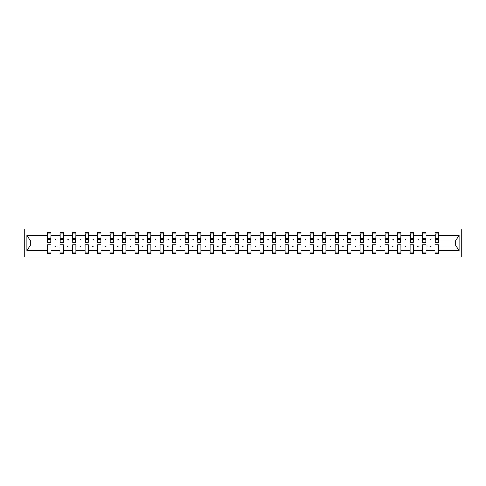 <?xml version="1.0" encoding="UTF-8"?>
<svg xmlns="http://www.w3.org/2000/svg" width="486" height="486" viewBox="0 0 486 486"><rect width="100%" height="100%" fill="white"/><g stroke="black" fill="none" stroke-linecap="round" stroke-linejoin="round"><path stroke-width="0.73" d="M24.3 257.027L461.7 257.027L461.7 228.973L24.3 228.973L24.3 257.027M438.299 241.238L438.457 240.035L456.014 240.035L459.088 235.406L459.088 250.594L438.457 250.594L438.457 244.762L435.092 244.762L435.092 245.965L425.961 245.965L425.961 244.762L422.589 244.762L422.589 245.965L413.458 245.965L413.458 244.762L410.093 244.762L410.093 245.965L400.956 245.965L400.956 244.762L397.591 244.762L397.591 245.965L388.454 245.965L388.454 244.762L385.088 244.762L385.088 245.965L375.951 245.965L375.951 244.762L372.586 244.762L372.586 245.965L363.449 245.965L363.449 244.762L360.083 244.762L360.083 245.965L350.947 245.965L350.947 244.762L347.581 244.762L347.581 245.965L338.444 245.965L338.444 244.762L335.079 244.762L335.079 245.965L325.942 245.965L325.942 244.762L322.576 244.762L322.576 245.965L313.44 245.965L313.44 244.762L310.074 244.762L310.074 245.965L300.943 245.965L300.943 244.762L297.578 244.762L297.578 245.965L288.441 245.965L288.441 244.762L285.075 244.762L285.075 245.965L275.939 245.965L275.939 244.762L272.573 244.762L272.573 245.965L263.436 245.965L263.436 244.762L260.071 244.762L260.071 245.965L250.934 245.965L250.934 244.762L247.568 244.762L247.568 245.965L238.432 245.965L238.432 244.762L235.066 244.762L235.066 245.965L225.929 245.965L225.929 244.762L222.564 244.762L222.564 245.965L213.427 245.965L213.427 244.762L210.061 244.762L210.061 245.965L200.925 245.965L200.925 244.762L197.559 244.762L197.559 245.965L188.422 245.965L188.422 244.762L185.057 244.762L185.057 245.965L175.926 245.965L175.926 244.762L172.56 244.762L172.56 245.965L163.424 245.965L163.424 244.762L160.058 244.762L160.058 245.965L150.921 245.965L150.921 244.762L147.556 244.762L147.556 245.965L138.419 245.965L138.419 244.762L135.053 244.762L135.053 245.965L125.917 245.965L125.917 244.762L122.551 244.762L122.551 245.965L113.414 245.965L113.414 244.762L110.049 244.762L110.049 245.965L100.912 245.965L100.912 244.762L97.546 244.762L97.546 245.965L88.409 245.965L88.409 244.762L85.044 244.762L85.044 245.965L75.907 245.965L75.907 244.762L72.542 244.762L72.542 245.965L63.411 245.965L63.411 244.762L60.039 244.762L60.039 245.965L50.909 245.965L50.909 253.419L47.543 253.419L47.543 245.965L29.986 245.965L26.912 250.594L26.912 235.406L29.986 240.035L47.543 240.035L47.543 235.406L26.912 235.406M438.457 250.594L438.457 253.419L435.092 253.419L435.092 245.965M438.457 240.035L438.457 232.581L435.092 232.581L435.092 235.406L425.961 235.406L425.797 241.238M435.256 241.238L435.092 235.406M435.092 250.594L425.961 250.594L425.961 253.419L422.589 253.419L422.589 245.965M425.961 235.406L425.961 232.581L422.589 232.581L422.589 235.406L413.458 235.406L413.294 241.238M422.753 241.238L422.589 235.406M422.589 250.594L413.458 250.594L413.458 253.419L410.093 253.419L410.093 245.965M413.458 235.406L413.458 232.581L410.093 232.581L410.093 235.406L400.956 235.406L400.792 241.238M410.251 241.238L410.093 235.406M410.093 250.594L400.956 250.594L400.956 253.419L397.591 253.419L397.591 245.965M400.956 235.406L400.956 232.581L397.591 232.581L397.591 235.406L388.454 235.406L388.29 241.238M397.748 241.238L397.591 235.406M397.591 250.594L388.454 250.594L388.454 253.419L385.088 253.419L385.088 245.965M388.454 235.406L388.454 232.581L385.088 232.581L385.088 235.406L375.951 235.406L375.793 241.238M385.246 241.238L385.088 235.406M385.088 250.594L375.951 250.594L375.951 253.419L372.586 253.419L372.586 245.965M375.951 235.406L375.951 232.581L372.586 232.581L372.586 235.406L363.449 235.406L363.291 241.238M372.744 241.238L372.586 235.406M372.586 250.594L363.449 250.594L363.449 253.419L360.083 253.419L360.083 245.965M363.449 235.406L363.449 232.581L360.083 232.581L360.083 235.406L350.947 235.406L350.789 241.238M360.241 241.238L360.083 235.406M360.083 250.594L350.947 250.594L350.947 253.419L347.581 253.419L347.581 245.965M350.947 235.406L350.947 232.581L347.581 232.581L347.581 235.406L338.444 235.406L338.286 241.238M347.739 241.238L347.581 235.406M347.581 250.594L338.444 250.594L338.444 253.419L335.079 253.419L335.079 245.965M338.444 235.406L338.444 232.581L335.079 232.581L335.079 235.406L325.942 235.406L325.784 241.238M335.243 241.238L335.079 235.406M335.079 250.594L325.942 250.594L325.942 253.419L322.576 253.419L322.576 245.965M325.942 235.406L325.942 232.581L322.576 232.581L322.576 235.406L313.44 235.406L313.282 241.238M322.74 241.238L322.576 235.406M322.576 250.594L313.44 250.594L313.44 253.419L310.074 253.419L310.074 245.965M313.44 235.406L313.44 232.581L310.074 232.581L310.074 235.406L300.943 235.406L300.779 241.238M310.238 241.238L310.074 235.406M310.074 250.594L300.943 250.594L300.943 253.419L297.578 253.419L297.578 245.965M300.943 235.406L300.943 232.581L297.578 232.581L297.578 235.406L288.441 235.406L288.277 241.238M297.736 241.238L297.578 235.406M297.578 250.594L288.441 250.594L288.441 253.419L285.075 253.419L285.075 245.965M288.441 235.406L288.441 232.581L285.075 232.581L285.075 235.406L275.939 235.406L275.775 241.238M285.233 241.238L285.075 235.406M285.075 250.594L275.939 250.594L275.939 253.419L272.573 253.419L272.573 245.965M275.939 235.406L275.939 232.581L272.573 232.581L272.573 235.406L263.436 235.406L263.272 241.238M272.731 241.238L272.573 235.406M272.573 250.594L263.436 250.594L263.436 253.419L260.071 253.419L260.071 245.965M263.436 235.406L263.436 232.581L260.071 232.581L260.071 235.406L250.934 235.406L250.776 241.238M260.229 241.238L260.071 235.406M260.071 250.594L250.934 250.594L250.934 253.419L247.568 253.419L247.568 245.965M250.934 235.406L250.934 232.581L247.568 232.581L247.568 235.406L238.432 235.406L238.274 241.238M247.726 241.238L247.568 235.406M247.568 250.594L238.432 250.594L238.432 253.419L235.066 253.419L235.066 245.965M238.432 235.406L238.432 232.581L235.066 232.581L235.066 235.406L225.929 235.406L225.771 241.238M235.224 241.238L235.066 235.406M235.066 250.594L225.929 250.594L225.929 253.419L222.564 253.419L222.564 245.965M225.929 235.406L225.929 232.581L222.564 232.581L222.564 235.406L213.427 235.406L213.269 241.238M222.728 241.238L222.564 235.406M222.564 250.594L213.427 250.594L213.427 253.419L210.061 253.419L210.061 245.965M213.427 235.406L213.427 232.581L210.061 232.581L210.061 235.406L200.925 235.406L200.767 241.238M210.225 241.238L210.061 235.406M210.061 250.594L200.925 250.594L200.925 253.419L197.559 253.419L197.559 245.965M200.925 235.406L200.925 232.581L197.559 232.581L197.559 235.406L188.422 235.406L188.264 241.238M197.723 241.238L197.559 235.406M197.559 250.594L188.422 250.594L188.422 253.419L185.057 253.419L185.057 245.965M188.422 235.406L188.422 232.581L185.057 232.581L185.057 235.406L175.926 235.406L175.762 241.238M185.221 241.238L185.057 235.406M185.057 250.594L175.926 250.594L175.926 253.419L172.56 253.419L172.56 245.965M175.926 235.406L175.926 232.581L172.56 232.581L172.56 235.406L163.424 235.406L163.26 241.238M172.718 241.238L172.56 235.406M172.56 250.594L163.424 250.594L163.424 253.419L160.058 253.419L160.058 245.965M163.424 235.406L163.424 232.581L160.058 232.581L160.058 235.406L150.921 235.406L150.757 241.238M160.216 241.238L160.058 235.406M160.058 250.594L150.921 250.594L150.921 253.419L147.556 253.419L147.556 245.965M150.921 235.406L150.921 232.581L147.556 232.581L147.556 235.406L138.419 235.406L138.261 241.238M147.714 241.238L147.556 235.406M147.556 250.594L138.419 250.594L138.419 253.419L135.053 253.419L135.053 245.965M138.419 235.406L138.419 232.581L135.053 232.581L135.053 235.406L125.917 235.406L125.759 241.238M135.211 241.238L135.053 235.406M135.053 250.594L125.917 250.594L125.917 253.419L122.551 253.419L122.551 245.965M125.917 235.406L125.917 232.581L122.551 232.581L122.551 235.406L113.414 235.406L113.256 241.238M122.709 241.238L122.551 235.406M122.551 250.594L113.414 250.594L113.414 253.419L110.049 253.419L110.049 245.965M113.414 235.406L113.414 232.581L110.049 232.581L110.049 235.406L100.912 235.406L100.754 241.238M110.207 241.238L110.049 235.406M110.049 250.594L100.912 250.594L100.912 253.419L97.546 253.419L97.546 245.965M100.912 235.406L100.912 232.581L97.546 232.581L97.546 235.406L88.409 235.406L88.252 241.238M97.71 241.238L97.546 235.406M97.546 250.594L88.409 250.594L88.409 253.419L85.044 253.419L85.044 245.965M88.409 235.406L88.409 232.581L85.044 232.581L85.044 235.406L75.907 235.406L75.749 241.238M85.208 241.238L85.044 235.406M85.044 250.594L75.907 250.594L75.907 253.419L72.542 253.419L72.542 245.965M75.907 235.406L75.907 232.581L72.542 232.581L72.542 235.406L63.411 235.406L63.247 241.238M72.706 241.238L72.542 235.406M72.542 250.594L63.411 250.594L63.411 253.419L60.039 253.419L60.039 245.965M63.411 235.406L63.411 232.581L60.039 232.581L60.039 235.406L50.909 235.406L50.909 232.581L47.543 232.581L47.543 235.406M60.203 241.238L60.039 235.406M50.909 245.965L50.909 244.762L47.543 244.762L47.543 245.965M47.543 240.035L47.701 241.238M425.961 250.594L425.961 245.965M413.458 250.594L413.458 245.965M400.956 250.594L400.956 245.965M388.454 250.594L388.454 245.965M375.951 250.594L375.951 245.965M363.449 250.594L363.449 245.965M350.947 250.594L350.947 245.965M338.444 250.594L338.444 245.965M325.942 250.594L325.942 245.965M313.44 250.594L313.44 245.965M300.943 250.594L300.943 245.965M288.441 250.594L288.441 245.965M275.939 250.594L275.939 245.965M263.436 250.594L263.436 245.965M250.934 250.594L250.934 245.965M238.432 250.594L238.432 245.965M225.929 250.594L225.929 245.965M213.427 250.594L213.427 245.965M200.925 250.594L200.925 245.965M188.422 250.594L188.422 245.965M175.926 250.594L175.926 245.965M163.424 250.594L163.424 245.965M150.921 250.594L150.921 245.965M138.419 250.594L138.419 245.965M125.917 250.594L125.917 245.965M113.414 250.594L113.414 245.965M100.912 250.594L100.912 245.965M88.409 250.594L88.409 245.965M75.907 250.594L75.907 245.965M63.411 250.594L63.411 245.965M459.088 235.406L438.457 235.406M60.039 250.594L50.909 250.594M47.543 250.594L26.912 250.594M430.031 240.035L431.015 240.035L430.724 239.234L430.031 240.035L425.961 240.035M435.092 240.035L431.015 240.035M430.031 245.965L430.323 246.767L431.015 245.965M417.535 240.035L418.519 240.035L418.227 239.234L417.535 240.035L413.458 240.035M422.589 240.035L418.519 240.035M417.535 245.965L417.826 246.767L418.519 245.965M405.032 240.035L406.017 240.035L405.725 239.234L405.032 240.035L400.956 240.035M410.093 240.035L406.017 240.035M405.032 245.965L405.324 246.767L406.017 245.965M392.53 240.035L393.514 240.035L393.223 239.234L392.53 240.035L388.454 240.035M397.591 240.035L393.514 240.035M392.53 245.965L392.822 246.767L393.514 245.965M380.028 240.035L381.012 240.035L380.72 239.234L380.028 240.035L375.951 240.035M385.088 240.035L381.012 240.035M380.028 245.965L380.319 246.767L381.012 245.965M367.525 240.035L368.51 240.035L368.218 239.234L367.525 240.035L363.449 240.035M372.586 240.035L368.51 240.035M367.525 245.965L367.817 246.767L368.51 245.965M355.023 240.035L356.007 240.035L355.716 239.234L355.023 240.035L350.947 240.035M360.083 240.035L356.007 240.035M355.023 245.965L355.315 246.767L356.007 245.965M342.521 240.035L343.505 240.035L343.213 239.234L342.521 240.035L338.444 240.035M347.581 240.035L343.505 240.035M342.521 245.965L342.812 246.767L343.505 245.965M330.018 240.035L331.002 240.035L330.711 239.234L330.018 240.035L325.942 240.035M335.079 240.035L331.002 240.035M330.018 245.965L330.31 246.767L331.002 245.965M317.516 240.035L318.5 240.035L318.209 239.234L317.516 240.035L313.44 240.035M322.576 240.035L318.5 240.035M317.516 245.965L317.808 246.767L318.5 245.965M305.014 240.035L305.998 240.035L305.706 239.234L305.014 240.035L300.943 240.035M310.074 240.035L305.998 240.035M305.014 245.965L305.311 246.767L305.998 245.965M292.517 240.035L293.501 240.035L293.21 239.234L292.517 240.035L288.441 240.035M297.578 240.035L293.501 240.035M292.517 245.965L292.809 246.767L293.501 245.965M280.015 240.035L280.999 240.035L280.708 239.234L280.015 240.035L275.939 240.035M285.075 240.035L280.999 240.035M280.015 245.965L280.307 246.767L280.999 245.965M267.513 240.035L268.497 240.035L268.205 239.234L267.513 240.035L263.436 240.035M272.573 240.035L268.497 240.035M267.513 245.965L267.804 246.767L268.497 245.965M255.01 240.035L255.994 240.035L255.703 239.234L255.01 240.035L250.934 240.035M260.071 240.035L255.994 240.035M255.01 245.965L255.302 246.767L255.994 245.965M242.508 240.035L243.492 240.035L243.2 239.234L242.508 240.035L238.432 240.035M247.568 240.035L243.492 240.035M242.508 245.965L242.8 246.767L243.492 245.965M230.006 240.035L230.99 240.035L230.698 239.234L230.006 240.035L225.929 240.035M235.066 240.035L230.99 240.035M230.006 245.965L230.297 246.767L230.99 245.965M217.503 240.035L218.487 240.035L218.196 239.234L217.503 240.035L213.427 240.035M222.564 240.035L218.487 240.035M217.503 245.965L217.795 246.767L218.487 245.965M205.001 240.035L205.985 240.035L205.693 239.234L205.001 240.035L200.925 240.035M210.061 240.035L205.985 240.035M205.001 245.965L205.292 246.767L205.985 245.965M192.499 240.035L193.483 240.035L193.191 239.234L192.499 240.035L188.422 240.035M197.559 240.035L193.483 240.035M192.499 245.965L192.79 246.767L193.483 245.965M180.002 240.035L180.986 240.035L180.689 239.234L180.002 240.035L175.926 240.035M185.057 240.035L180.986 240.035M180.002 245.965L180.294 246.767L180.986 245.965M167.5 240.035L168.484 240.035L168.192 239.234L167.5 240.035L163.424 240.035M172.56 240.035L168.484 240.035M167.5 245.965L167.792 246.767L168.484 245.965M154.998 240.035L155.982 240.035L155.69 239.234L154.998 240.035L150.921 240.035M160.058 240.035L155.982 240.035M154.998 245.965L155.289 246.767L155.982 245.965M142.495 240.035L143.479 240.035L143.188 239.234L142.495 240.035L138.419 240.035M147.556 240.035L143.479 240.035M142.495 245.965L142.787 246.767L143.479 245.965M129.993 240.035L130.977 240.035L130.685 239.234L129.993 240.035L125.917 240.035M135.053 240.035L130.977 240.035M129.993 245.965L130.284 246.767L130.977 245.965M117.491 240.035L118.475 240.035L118.183 239.234L117.491 240.035L113.414 240.035M122.551 240.035L118.475 240.035M117.491 245.965L117.782 246.767L118.475 245.965M104.988 240.035L105.972 240.035L105.681 239.234L104.988 240.035L100.912 240.035M110.049 240.035L105.972 240.035M104.988 245.965L105.28 246.767L105.972 245.965M92.486 240.035L93.47 240.035L93.178 239.234L92.486 240.035L88.409 240.035M97.546 240.035L93.47 240.035M92.486 245.965L92.777 246.767L93.47 245.965M79.983 240.035L80.968 240.035L80.676 239.234L79.983 240.035L75.907 240.035M85.044 240.035L80.968 240.035M79.983 245.965L80.275 246.767L80.968 245.965M67.481 240.035L68.465 240.035L68.174 239.234L67.481 240.035L63.411 240.035M72.542 240.035L68.465 240.035M67.481 245.965L67.773 246.767L68.465 245.965M54.985 240.035L55.969 240.035L55.677 239.234L54.985 240.035L50.909 240.035L50.909 235.406M60.039 240.035L55.969 240.035M54.985 245.965L55.276 246.767L55.969 245.965M50.909 240.035L50.744 241.238M459.088 250.594L456.014 245.965L438.457 245.965M30.15 240.035L30.15 245.965M455.85 245.965L455.85 240.035M47.701 239.276L47.701 233.985L50.909 233.985L50.744 242.478L47.701 242.478L47.701 239.276L50.744 239.276M47.543 252.015L50.909 252.015M60.203 239.276L60.203 233.985L63.411 233.985L63.247 242.478L60.203 242.478L60.203 239.276L63.247 239.276M60.039 252.015L63.411 252.015M72.706 239.276L72.706 233.985L75.907 233.985L75.749 242.478L72.706 242.478L72.706 239.276L75.749 239.276M72.542 252.015L75.907 252.015M85.208 239.276L85.208 233.985L88.409 233.985L88.252 242.478L85.208 242.478L85.208 239.276L88.252 239.276M85.044 252.015L88.409 252.015M97.71 239.276L97.71 233.985L100.912 233.985L100.754 242.478L97.71 242.478L97.71 239.276L100.754 239.276M97.546 252.015L100.912 252.015M110.207 239.276L110.207 233.985L113.414 233.985L113.256 242.478L110.207 242.478L110.207 239.276L113.256 239.276M110.049 252.015L113.414 252.015M122.709 239.276L122.709 233.985L125.917 233.985L125.759 242.478L122.709 242.478L122.709 239.276L125.759 239.276M122.551 252.015L125.917 252.015M135.211 239.276L135.211 233.985L138.419 233.985L138.261 242.478L135.211 242.478L135.211 239.276L138.261 239.276M135.053 252.015L138.419 252.015M147.714 239.276L147.714 233.985L150.921 233.985L150.757 242.478L147.714 242.478L147.714 239.276L150.757 239.276M147.556 252.015L150.921 252.015M160.216 239.276L160.216 233.985L163.424 233.985L163.26 242.478L160.216 242.478L160.216 239.276L163.26 239.276M160.058 252.015L163.424 252.015M172.718 239.276L172.718 233.985L175.926 233.985L175.762 242.478L172.718 242.478L172.718 239.276L175.762 239.276M172.56 252.015L175.926 252.015M185.221 239.276L185.221 233.985L188.422 233.985L188.264 242.478L185.221 242.478L185.221 239.276L188.264 239.276M185.057 252.015L188.422 252.015M197.723 239.276L197.723 233.985L200.925 233.985L200.767 242.478L197.723 242.478L197.723 239.276L200.767 239.276M197.559 252.015L200.925 252.015M210.225 239.276L210.225 233.985L213.427 233.985L213.269 242.478L210.225 242.478L210.225 239.276L213.269 239.276M210.061 252.015L213.427 252.015M222.728 239.276L222.728 233.985L225.929 233.985L225.771 242.478L222.728 242.478L222.728 239.276L225.771 239.276M222.564 252.015L225.929 252.015M235.224 239.276L235.224 233.985L238.432 233.985L238.274 242.478L235.224 242.478L235.224 239.276L238.274 239.276M235.066 252.015L238.432 252.015M247.726 239.276L247.726 233.985L250.934 233.985L250.776 242.478L247.726 242.478L247.726 239.276L250.776 239.276M247.568 252.015L250.934 252.015M260.229 239.276L260.229 233.985L263.436 233.985L263.272 242.478L260.229 242.478L260.229 239.276L263.272 239.276M260.071 252.015L263.436 252.015M272.731 239.276L272.731 233.985L275.939 233.985L275.775 242.478L272.731 242.478L272.731 239.276L275.775 239.276M272.573 252.015L275.939 252.015M285.233 239.276L285.233 233.985L288.441 233.985L288.277 242.478L285.233 242.478L285.233 239.276L288.277 239.276M285.075 252.015L288.441 252.015M297.736 239.276L297.736 233.985L300.943 233.985L300.779 242.478L297.736 242.478L297.736 239.276L300.779 239.276M297.578 252.015L300.943 252.015M310.238 239.276L310.238 233.985L313.44 233.985L313.282 242.478L310.238 242.478L310.238 239.276L313.282 239.276M310.074 252.015L313.44 252.015M322.74 239.276L322.74 233.985L325.942 233.985L325.784 242.478L322.74 242.478L322.74 239.276L325.784 239.276M322.576 252.015L325.942 252.015M335.243 239.276L335.243 233.985L338.444 233.985L338.286 242.478L335.243 242.478L335.243 239.276L338.286 239.276M335.079 252.015L338.444 252.015M347.739 239.276L347.739 233.985L350.947 233.985L350.789 242.478L347.739 242.478L347.739 239.276L350.789 239.276M347.581 252.015L350.947 252.015M360.241 239.276L360.241 233.985L363.449 233.985L363.291 242.478L360.241 242.478L360.241 239.276L363.291 239.276M360.083 252.015L363.449 252.015M372.744 239.276L372.744 233.985L375.951 233.985L375.793 242.478L372.744 242.478L372.744 239.276L375.793 239.276M372.586 252.015L375.951 252.015M385.246 239.276L385.246 233.985L388.454 233.985L388.29 242.478L385.246 242.478L385.246 239.276L388.29 239.276M385.088 252.015L388.454 252.015M397.748 239.276L397.748 233.985L400.956 233.985L400.792 242.478L397.748 242.478L397.748 239.276L400.792 239.276M397.591 252.015L400.956 252.015M410.251 239.276L410.251 233.985L413.458 233.985L413.294 242.478L410.251 242.478L410.251 239.276L413.294 239.276M410.093 252.015L413.458 252.015M422.753 239.276L422.753 233.985L425.961 233.985L425.797 242.478L422.753 242.478L422.753 239.276L425.797 239.276M422.589 252.015L425.961 252.015M435.256 239.276L435.256 233.985L438.457 233.985L438.299 242.478L435.256 242.478L435.256 239.276L438.299 239.276M435.092 252.015L438.457 252.015M47.701 238.79L50.744 238.79M60.203 238.79L63.247 238.79M72.706 238.79L75.749 238.79M85.208 238.79L88.252 238.79M97.71 238.79L100.754 238.79M110.207 238.79L113.256 238.79M122.709 238.79L125.759 238.79M135.211 238.79L138.261 238.79M147.714 238.79L150.757 238.79M160.216 238.79L163.26 238.79M172.718 238.79L175.762 238.79M185.221 238.79L188.264 238.79M197.723 238.79L200.767 238.79M210.225 238.79L213.269 238.79M222.728 238.79L225.771 238.79M235.224 238.79L238.274 238.79M247.726 238.79L250.776 238.79M260.229 238.79L263.272 238.79M272.731 238.79L275.775 238.79M285.233 238.79L288.277 238.79M297.736 238.79L300.779 238.79M310.238 238.79L313.282 238.79M322.74 238.79L325.784 238.79M335.243 238.79L338.286 238.79M347.739 238.79L350.789 238.79M360.241 238.79L363.291 238.79M372.744 238.79L375.793 238.79M385.246 238.79L388.29 238.79M397.748 238.79L400.792 238.79M410.251 238.79L413.294 238.79M422.753 238.79L425.797 238.79M435.256 238.79L438.299 238.79M47.701 238.675L50.744 238.675M60.203 238.675L63.247 238.675M72.706 238.675L75.749 238.675M85.208 238.675L88.252 238.675M97.71 238.675L100.754 238.675M110.207 238.675L113.256 238.675M122.709 238.675L125.759 238.675M135.211 238.675L138.261 238.675M147.714 238.675L150.757 238.675M160.216 238.675L163.26 238.675M172.718 238.675L175.762 238.675M185.221 238.675L188.264 238.675M197.723 238.675L200.767 238.675M210.225 238.675L213.269 238.675M222.728 238.675L225.771 238.675M235.224 238.675L238.274 238.675M247.726 238.675L250.776 238.675M260.229 238.675L263.272 238.675M272.731 238.675L275.775 238.675M285.233 238.675L288.277 238.675M297.736 238.675L300.779 238.675M310.238 238.675L313.282 238.675M322.74 238.675L325.784 238.675M335.243 238.675L338.286 238.675M347.739 238.675L350.789 238.675M360.241 238.675L363.291 238.675M372.744 238.675L375.793 238.675M385.246 238.675L388.29 238.675M397.748 238.675L400.792 238.675M410.251 238.675L413.294 238.675M422.753 238.675L425.797 238.675M435.256 238.675L438.299 238.675"/></g></svg>
